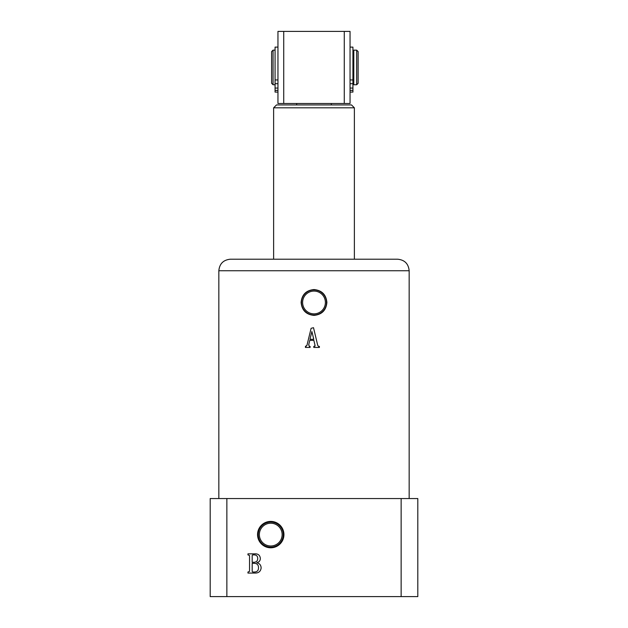 <?xml version="1.0" encoding="UTF-8"?>
<svg xmlns="http://www.w3.org/2000/svg" width="628" height="628" viewBox="0 0 628 628"><rect width="100%" height="100%" fill="white"/><g stroke="black" fill="none" stroke-linecap="round" stroke-linejoin="round"><path stroke-width="0.94" d="M257.559 534.601A13.188 13.188 0 0 0 270.746 547.789A13.188 13.188 0 0 0 283.935 534.601A13.188 13.188 0 0 0 270.746 521.413A13.188 13.188 0 0 0 257.559 534.601M258.226 534.601A12.521 12.521 0 0 0 270.746 547.121A12.521 12.521 0 0 0 283.267 534.601A12.521 12.521 0 0 0 270.746 522.08A12.521 12.521 0 0 0 258.226 534.601M259.356 534.601A11.39 11.39 0 0 0 270.746 545.991A11.39 11.39 0 0 0 282.137 534.601A11.39 11.39 0 0 0 270.746 523.21A11.39 11.39 0 0 0 259.356 534.601M302.61 302.468A11.39 11.39 0 0 0 314 313.859A11.39 11.39 0 0 0 325.39 302.468A11.39 11.39 0 0 0 314 291.078A11.39 11.39 0 0 0 302.61 302.468M326.89 302.468C326.136 310.311 321.834 314.612 314 315.382C306.166 314.612 301.872 310.311 301.11 302.468C301.864 294.626 306.166 290.317 314 289.547C321.842 290.324 326.136 294.626 326.89 302.468M301.479 302.468A12.521 12.521 0 0 0 314 314.989A12.521 12.521 0 0 0 326.521 302.468A12.521 12.521 0 0 0 314 289.94A12.521 12.521 0 0 0 301.479 302.468M218.842 270.746C219.525 263.736 223.364 259.898 230.374 259.207L397.626 259.207C404.636 259.898 408.475 263.736 409.158 270.746L218.842 270.746L218.842 498.554M317.721 345.369L313.513 327.698L311.103 328.311L306.943 345.392L305.42 346.405L305.42 347.457L310.099 347.457L310.099 346.405L309.243 346.405L308.772 344.489L309.785 340.345L313.851 340.345L314.997 345.188L314.495 346.405L313.788 346.405L313.788 347.457L319.385 347.457L319.385 346.405L318.529 346.405L317.721 345.369M226.865 596.6L226.865 498.554L401.135 498.554L401.135 596.6L210.192 596.6L210.192 498.554L226.865 498.554M255.015 573.074L247.966 573.074L247.966 572.014L249.544 571.394L249.544 555.513L247.966 554.893L247.966 553.841L254.638 553.841C258.061 553.645 259.968 555.168 260.345 558.402C260.29 560.71 259.121 562.139 256.844 562.688C259.607 563.387 261.036 565.169 261.138 568.026C260.636 571.433 258.595 573.113 255.015 573.074M401.135 498.554L417.808 498.554L417.808 596.6L401.135 596.6M308.772 344.489L308.693 345.007M306.009 346.405L306.943 345.392M314.495 346.405L315.138 346.012M311.888 331.553L313.78 339.293L309.973 339.293L311.888 331.553M252.668 572.014L254.701 572.014C257.229 571.818 258.501 570.428 258.501 567.838C258.532 564.925 257.119 563.426 254.254 563.324L252.181 563.324L252.181 571.394L252.668 572.014M254.536 562.272C256.687 561.895 257.747 560.592 257.716 558.355C257.613 556.031 256.365 554.877 253.987 554.893L252.652 554.893L252.181 555.529L252.181 562.272L254.536 562.272M296.699 103.494L296.699 104.931L351.492 104.931L354.373 107.82L354.373 259.207M296.699 104.931L276.508 104.931L273.627 107.82L273.627 259.207M331.301 104.931L331.301 103.494M354.373 107.82L273.627 107.82M283.723 31.4L283.723 103.494L277.953 103.494L277.953 31.4L350.047 31.4L350.047 103.494L344.277 103.494L344.277 31.4M283.723 103.494L344.277 103.494M358.117 51.582L358.117 83.304L356.68 84.749L356.68 50.146L358.117 51.582M273.054 84.749L271.61 83.304L271.61 51.582L273.054 50.146L273.054 84.749L275.072 84.749M356.68 50.146L353.792 50.146L353.792 84.749L356.68 84.749M350.047 92.088L352.928 92.088L352.928 47.116L350.047 47.116M277.953 47.116L275.072 47.116L275.072 92.088L277.953 92.088M352.928 79.944L350.047 79.944M352.928 83.697L350.047 83.697M352.928 88.069L350.047 88.069M352.928 90.377L350.047 90.377M275.072 90.377L277.953 90.377M275.072 88.069L277.953 88.069M275.072 83.697L277.953 83.697M275.072 79.944L277.953 79.944M409.158 270.746L409.158 498.554M273.054 50.146L275.072 50.146M352.928 51.3L353.792 51.3M352.928 83.595L353.792 83.595"/></g></svg>
